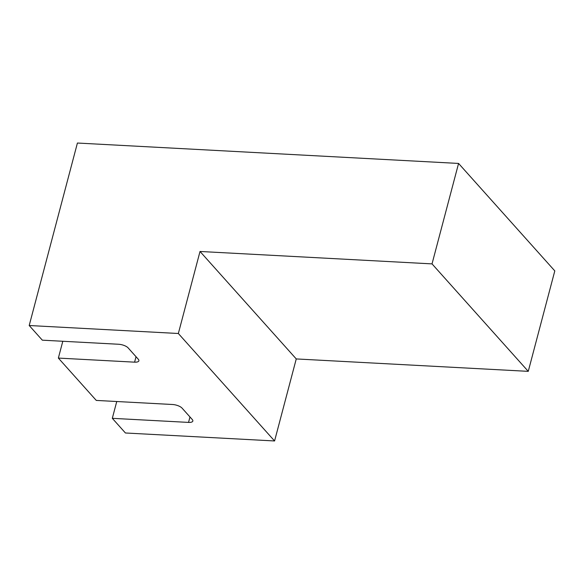 <?xml version="1.0" encoding="UTF-8"?>
<svg xmlns="http://www.w3.org/2000/svg" width="584" height="584" viewBox="0 0 584 584"><rect width="100%" height="100%" fill="white"/><g stroke="black" fill="none" stroke-linecap="round" stroke-linejoin="round"><path stroke-width="0.88" d="M528.257 371.351L554.8 270.903L458.571 163.44L77.416 143.036L29.2 325.514L178.346 333.5L274.575 440.964L296.256 358.934L528.257 371.351L432.029 263.888L458.571 163.44M116.749 401.515L112.31 418.326L188.537 422.407A7.453 2.759 -165.2 0 0 192.829 421.057A7.453 2.759 -165.2 0 0 192.253 419.509L182.047 408.106A7.453 2.759 -165.2 0 0 172.499 404.5L96.272 400.42L58.364 358.08L62.802 341.268M136.028 356.722L134.59 362.16L58.364 358.08M29.2 325.514L42.325 340.173L118.552 344.253A7.453 2.759 -165.2 0 1 128.1 347.86L138.306 359.262A7.453 2.759 -165.2 0 1 138.882 360.81A7.453 2.759 -165.2 0 1 134.59 362.16M274.575 440.964L125.429 432.985L112.31 418.326M432.029 263.888L200.02 251.47L296.256 358.934M200.02 251.47L178.346 333.5M188.537 422.407L189.975 416.969"/></g></svg>
